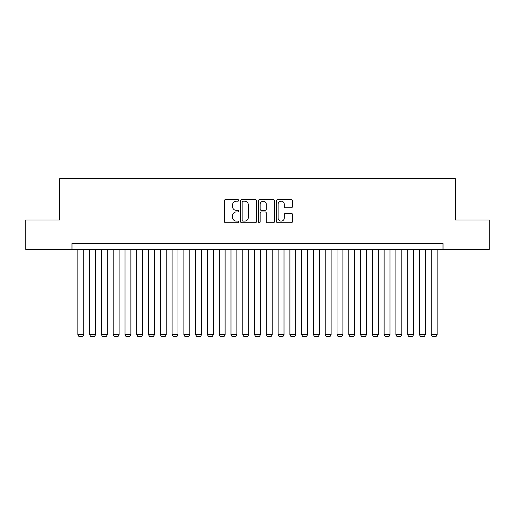 <?xml version="1.0" encoding="UTF-8"?>
<svg xmlns="http://www.w3.org/2000/svg" width="515" height="515" viewBox="0 0 515 515"><rect width="100%" height="100%" fill="white"/><g stroke="black" fill="none" stroke-linecap="round" stroke-linejoin="round"><path stroke-width="0.77" d="M238.657 200.399A0.811 0.811 0 0 0 237.846 199.588L225.564 199.588A1.159 1.159 0 0 0 224.405 200.747L224.405 221.553A1.159 1.159 0 0 0 225.564 222.712L237.846 222.712A0.811 0.811 0 0 0 238.657 221.901A0.811 0.811 0 0 0 237.846 221.096L236.256 221.096A3.702 3.702 0 0 1 232.555 217.394L232.555 215.656A3.702 3.702 0 0 1 236.256 211.961L237.846 211.961A0.811 0.811 0 0 0 238.657 211.15A0.811 0.811 0 0 0 237.846 210.339L236.256 210.339A3.702 3.702 0 0 1 232.555 206.644L232.555 204.906A3.702 3.702 0 0 1 236.256 201.204L237.846 201.204A0.811 0.811 0 0 0 238.657 200.399M291.29 207.738A1.159 1.159 0 0 0 292.443 206.586L292.443 200.747A1.159 1.159 0 0 0 291.29 199.588L277.649 199.588A1.159 1.159 0 0 0 276.491 200.747L276.491 221.553A1.159 1.159 0 0 0 277.649 222.712L291.29 222.712A1.159 1.159 0 0 0 292.443 221.553L292.443 214.504A1.159 1.159 0 0 0 291.29 213.345L285.452 213.345A1.159 1.159 0 0 0 284.293 214.504L284.293 218A3.09 3.09 0 0 1 281.203 221.096A3.09 3.09 0 0 1 278.106 218L278.106 204.301A3.09 3.09 0 0 1 281.203 201.204A3.09 3.09 0 0 1 284.293 204.301L284.293 206.586A1.159 1.159 0 0 0 285.452 207.738L291.29 207.738M71.984 249.434L25.75 249.434L25.75 219.982L59.611 219.982L59.611 178.757L455.389 178.757L455.389 219.982L489.25 219.982L489.25 249.434L443.016 249.434L443.016 243.544L71.984 243.544L71.984 249.434L443.016 249.434M256.489 200.747A1.159 1.159 0 0 0 255.331 199.588L241.69 199.588A1.159 1.159 0 0 0 240.531 200.747L240.531 221.553A1.159 1.159 0 0 0 241.69 222.712L255.331 222.712A1.159 1.159 0 0 0 256.489 221.553L256.489 200.747M259.669 199.588L273.311 199.588A1.159 1.159 0 0 1 274.469 200.747L274.469 221.553A1.159 1.159 0 0 1 273.311 222.712L267.472 222.712A1.159 1.159 0 0 1 266.313 221.553L266.313 213.113A1.159 1.159 0 0 0 265.161 211.961L261.285 211.961A1.159 1.159 0 0 0 260.133 213.113L260.133 221.901A0.811 0.811 0 0 1 259.322 222.712A0.811 0.811 0 0 1 258.511 221.901L258.511 200.747A1.159 1.159 0 0 1 259.669 199.588M242.964 201.204A0.811 0.811 0 0 0 242.153 202.015L242.153 220.285A0.811 0.811 0 0 0 242.964 221.096L244.638 221.096A3.702 3.702 0 0 0 248.339 217.394L248.339 204.906A3.702 3.702 0 0 0 244.638 201.204L242.964 201.204M266.313 204.358A3.09 3.09 0 0 0 263.223 201.262A3.09 3.09 0 0 0 260.133 204.358L260.133 209.187A1.159 1.159 0 0 0 261.285 210.339L265.161 210.339A1.159 1.159 0 0 0 266.313 209.187L266.313 204.358M83.758 249.434L83.758 334.711L77.874 334.711L77.874 249.434M83.758 334.711L82.876 336.244L78.756 336.244L77.874 334.711M95.539 249.434L95.539 334.711L89.649 334.711L89.649 249.434M95.539 334.711L94.657 336.244L90.537 336.244L89.649 334.711M107.32 249.434L107.32 334.711L101.429 334.711L101.429 249.434M107.32 334.711L106.438 336.244L102.311 336.244L101.429 334.711M119.1 249.434L119.1 334.711L113.21 334.711L113.21 249.434M119.1 334.711L118.212 336.244L114.092 336.244L113.21 334.711M130.874 249.434L130.874 334.711L124.991 334.711L124.991 249.434M130.874 334.711L129.992 336.244L125.872 336.244L124.991 334.711M142.655 249.434L142.655 334.711L136.765 334.711L136.765 249.434M142.655 334.711L141.773 336.244L137.647 336.244L136.765 334.711M154.436 249.434L154.436 334.711L148.545 334.711L148.545 249.434M154.436 334.711L153.554 336.244L149.427 336.244L148.545 334.711M166.216 249.434L166.216 334.711L160.326 334.711L160.326 249.434M166.216 334.711L165.328 336.244L161.208 336.244L160.326 334.711M177.99 249.434L177.99 334.711L172.1 334.711L172.1 249.434M177.99 334.711L177.109 336.244L172.989 336.244L172.1 334.711M189.771 249.434L189.771 334.711L183.881 334.711L183.881 249.434M189.771 334.711L188.889 336.244L184.763 336.244L183.881 334.711M201.552 249.434L201.552 334.711L195.661 334.711L195.661 249.434M201.552 334.711L200.67 336.244L196.543 336.244L195.661 334.711M213.332 249.434L213.332 334.711L207.442 334.711L207.442 249.434M213.332 334.711L212.444 336.244L208.324 336.244L207.442 334.711M225.107 249.434L225.107 334.711L219.216 334.711L219.216 249.434M225.107 334.711L224.225 336.244L220.105 336.244L219.216 334.711M236.887 249.434L236.887 334.711L230.997 334.711L230.997 249.434M236.887 334.711L236.005 336.244L231.879 336.244L230.997 334.711M248.668 249.434L248.668 334.711L242.777 334.711L242.777 249.434M248.668 334.711L247.779 336.244L243.659 336.244L242.777 334.711M260.442 249.434L260.442 334.711L254.558 334.711L254.558 249.434M260.442 334.711L259.56 336.244L255.44 336.244L254.558 334.711M272.223 249.434L272.223 334.711L266.332 334.711L266.332 249.434M272.223 334.711L271.341 336.244L267.221 336.244L266.332 334.711M284.003 249.434L284.003 334.711L278.113 334.711L278.113 249.434M284.003 334.711L283.121 336.244L278.995 336.244L278.113 334.711M295.784 249.434L295.784 334.711L289.894 334.711L289.894 249.434M295.784 334.711L294.895 336.244L290.775 336.244L289.894 334.711M307.558 249.434L307.558 334.711L301.668 334.711L301.668 249.434M307.558 334.711L306.676 336.244L302.556 336.244L301.668 334.711M319.339 249.434L319.339 334.711L313.448 334.711L313.448 249.434M319.339 334.711L318.457 336.244L314.33 336.244L313.448 334.711M331.119 249.434L331.119 334.711L325.229 334.711L325.229 249.434M331.119 334.711L330.237 336.244L326.111 336.244L325.229 334.711M342.9 249.434L342.9 334.711L337.01 334.711L337.01 249.434M342.9 334.711L342.012 336.244L337.892 336.244L337.01 334.711M354.674 249.434L354.674 334.711L348.784 334.711L348.784 249.434M354.674 334.711L353.792 336.244L349.672 336.244L348.784 334.711M366.455 249.434L366.455 334.711L360.564 334.711L360.564 249.434M366.455 334.711L365.573 336.244L361.446 336.244L360.564 334.711M378.235 249.434L378.235 334.711L372.345 334.711L372.345 249.434M378.235 334.711L377.353 336.244L373.227 336.244L372.345 334.711M390.01 249.434L390.01 334.711L384.126 334.711L384.126 249.434M390.01 334.711L389.128 336.244L385.008 336.244L384.126 334.711M401.79 249.434L401.79 334.711L395.9 334.711L395.9 249.434M401.79 334.711L400.908 336.244L396.788 336.244L395.9 334.711M413.571 249.434L413.571 334.711L407.68 334.711L407.68 249.434M413.571 334.711L412.689 336.244L408.562 336.244L407.68 334.711M425.351 249.434L425.351 334.711L419.461 334.711L419.461 249.434M425.351 334.711L424.463 336.244L420.343 336.244L419.461 334.711M437.126 249.434L437.126 334.711L431.242 334.711L431.242 249.434M437.126 334.711L436.244 336.244L432.124 336.244L431.242 334.711"/></g></svg>
